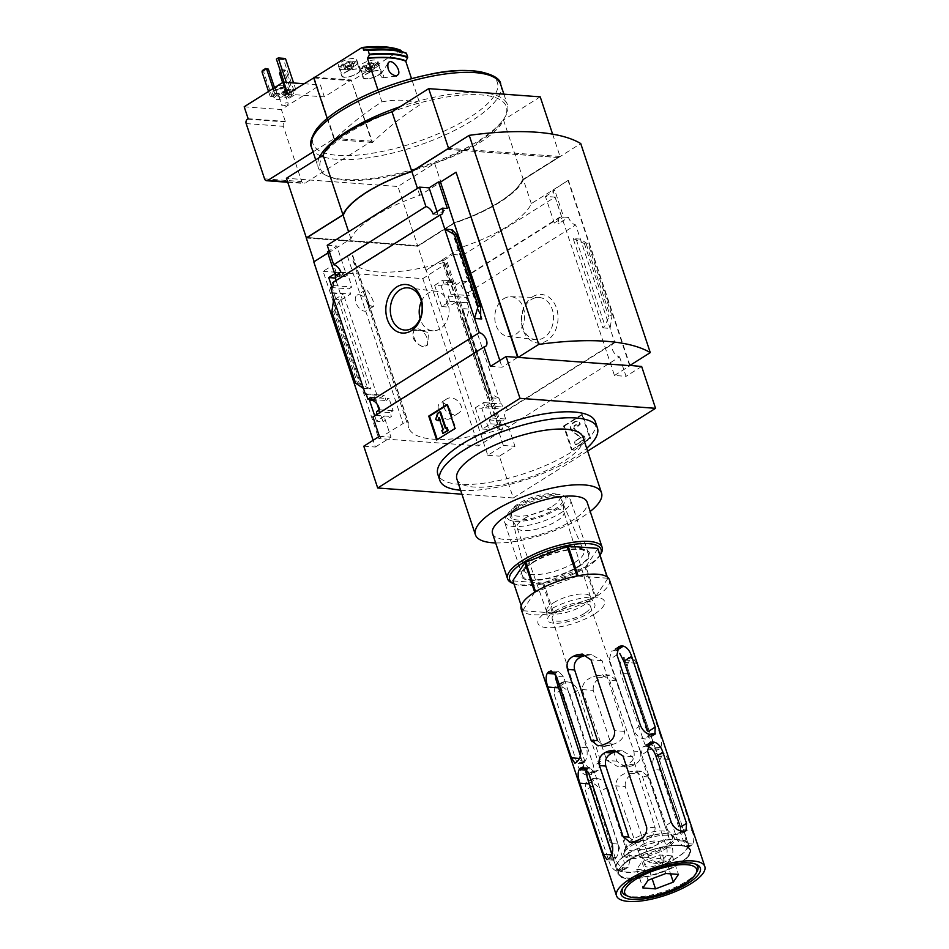 <?xml version="1.0" encoding="UTF-8"?>
<svg xmlns="http://www.w3.org/2000/svg" width="949" height="949" viewBox="0 0 949 949"><rect width="100%" height="100%" fill="white"/><g stroke="black" fill="none" stroke-linecap="round" stroke-linejoin="round"><path stroke-width="0.71" stroke-dasharray="4.75 3.56" d="M366.136 296.052C364.962 292.506 364.701 290.477 365.365 289.967C367.263 287.464 376.741 305.032 373.064 306.705C370.94 306.788 368.639 303.241 366.136 296.052M443.776 407.406C442.768 403.823 443.574 401.13 446.208 399.315C454.037 393.194 468.023 407.868 457.976 413.491C451.938 416.101 447.204 414.072 443.776 407.406M323.111 271.307L422.815 278.638L446.362 263.525A3.321 1.068 -18.4 0 0 447.287 262.339A3.321 1.068 -18.4 0 0 444.132 262.28A95.837 30.665 -18.4 0 1 443.669 262.41L499.459 429.66A96.003 30.724 -18.4 0 1 408.639 427.691A96.003 30.724 -18.4 0 1 408.224 422.946L408.378 422.957A95.837 30.665 -18.4 0 1 408.402 422.791A3.321 1.068 -18.4 0 0 408.378 422.625A3.321 1.068 -18.4 0 0 406.35 422.305A3.321 1.068 -18.4 0 0 403.088 423.491L378.734 438.545L323.111 271.307L347.453 256.242A3.321 1.068 -18.4 0 1 350.715 255.056A3.321 1.068 -18.4 0 1 352.755 255.388A3.321 1.068 -18.4 0 1 352.767 255.554L408.402 422.791M443.824 262.422A96.003 30.724 -18.4 0 1 353.016 260.453A96.003 30.724 -18.4 0 1 352.589 255.708L408.224 422.946M414.737 329.635L428.533 332.458L427.667 344.985L419.956 345.341A9.965 5.753 57.8 0 0 425.816 346.148A9.965 5.753 57.8 0 0 425.377 334.653A9.965 5.753 57.8 0 0 415.199 329.291A9.965 5.753 57.8 0 0 414.737 329.635C410.929 335.211 412.673 340.454 419.956 345.341A9.965 5.753 57.8 0 1 413.942 337.239A9.965 5.753 57.8 0 1 414.737 329.635M443.669 262.41L499.304 429.648A95.837 30.665 -18.4 0 0 499.767 429.517A3.321 1.068 -18.4 0 1 502.923 429.577A3.321 1.068 -18.4 0 1 501.997 430.763L478.45 445.876L378.734 438.545M352.589 255.708L408.378 422.957M376.065 414.938A7.972 4.603 -122.2 0 1 375.804 415.354L384.084 416.445L376.504 421.226L382.981 421.7L379.09 409.992M377.168 404.203L375.934 400.49L384.333 395.294L386.065 400.525L389.102 398.651L393.123 410.739L390.086 412.613L391.379 416.504L382.981 421.7M371.806 400.193L375.934 400.49M376.504 421.226L374.701 415.792M475.366 407.809L482.424 429.019L490.55 423.8L489.257 419.921L492.187 418.034L488.166 405.935L485.236 407.821L483.492 402.59L475.366 407.809L481.843 408.284L489.423 403.515L455.745 302.28L468.023 302.695L466.279 297.464L469.269 295.59L468.26 292.577A7.972 4.603 -122.2 0 1 461.072 285.08L456.267 284.724L461.997 281.118L453.159 254.534L443.752 260.465L450.656 281.212L448.687 281.07L441.783 260.323L443.752 260.465M482.424 429.019L488.901 429.494L481.843 408.284M375.804 415.354L391.379 416.504M490.55 423.8L506.125 424.95L496.469 424.713L488.901 429.494M376.504 411.617L390.086 412.613M489.257 419.921L502.84 420.917A7.972 4.603 -122.2 0 0 506.125 424.95M379.481 409.743L393.123 410.739M492.187 418.034L505.829 419.031L502.84 420.917M370.845 397.311L389.102 398.651M488.166 405.935L506.422 407.275L503.433 409.161L501.701 403.93L489.423 403.515M505.829 419.031A7.972 4.603 -122.2 0 1 505.983 410.727A7.972 4.603 -122.2 0 1 507.418 410.288L506.422 407.275M371.569 399.458L386.065 400.525M485.236 407.821L503.433 409.161M366.124 393.954L384.333 395.294M483.492 402.59L501.701 403.93M370.466 399.375L377.026 395.247L366.29 394.452M331.759 293.158L343.348 294.012L335.78 298.781L342.245 299.255L335.614 279.314M335.78 298.781L331.794 286.812M434.642 285.364L441.688 306.574L449.814 301.355L448.082 296.135L451.012 294.249L446.991 282.15L444.049 284.036L442.768 280.157L434.642 285.364L441.119 285.839L448.687 281.07M441.688 306.574L448.165 307.049L441.119 285.839M336.029 275.246L336.314 276.112L344.89 276.74L347.927 274.866L351.949 286.954L348.912 288.828L350.656 294.06L342.245 299.255M336.314 276.112L339.291 274.225L347.927 274.866M446.991 282.15L455.615 282.79L456.267 284.724M444.049 284.036L452.637 284.664L455.615 282.79M335.021 272.221L343.597 272.861L344.89 276.74M442.768 280.157L451.344 280.785L452.637 284.664M335.59 277.808L343.597 272.861M335.4 273.371L336.302 272.802L335.187 272.719M450.656 281.212L451.344 280.785M332.447 292.719L350.656 294.06M449.814 301.355L468.023 302.695M455.745 302.28L448.165 307.049M330.715 287.488L348.912 288.828M448.082 296.135L466.279 297.464M333.692 285.613L351.949 286.954M451.012 294.249L469.269 295.59M335.139 281.058A7.972 4.603 -122.2 0 1 334.131 282.173A7.972 4.603 -122.2 0 1 332.696 282.6M339.291 274.225L339.944 276.171L335.127 275.815M467.335 303.134L501.013 404.369M465.662 321.545L463.219 320.845L463.171 310.94L462.104 308.567L469.316 309.101L465.662 321.545L489.447 393.052L499.02 398.39L491.807 397.868L487.24 393.076L489.447 393.052M532.425 296.871A24.354 18.292 94.2 0 1 557.917 320.525A24.354 18.292 94.2 0 1 528.783 338.876A24.354 18.292 94.2 0 1 532.425 296.871M507.418 410.288L614.833 342.625L575.675 224.901L468.26 292.577M377.026 395.247L343.348 294.012M363.455 388.426L370.668 388.948L359.481 384.001L355.626 383.206M333.751 299.125L340.964 299.659L370.668 388.948M336.302 272.802L329.386 252.043L327.808 253.051M327.429 251.9L329.386 252.043M363.787 446.184L375.377 447.038L373.135 440.3M375.377 447.038L390.988 437.204L384.084 416.445M441.783 260.323L426.172 270.145L487.774 455.306L503.373 445.472L496.469 424.713M461.997 281.118L466.813 281.462A7.972 4.603 -122.2 0 1 467.81 275.103A7.972 4.603 -122.2 0 1 469.245 274.676L561.511 216.55A7.972 4.603 57.8 0 0 560.076 216.977A7.972 4.603 57.8 0 0 559.08 223.335L568.487 217.404A7.972 4.603 57.8 0 0 575.675 224.901M466.813 281.462L461.072 285.08M339.944 276.171L345.673 272.553L336.836 245.969L329.078 250.868M340.869 272.197L345.673 272.553M614.833 342.625A7.972 4.603 57.8 0 0 613.386 343.052A7.972 4.603 57.8 0 0 612.84 350.549A7.972 4.603 57.8 0 0 619.578 356.907L508.498 426.896A7.972 4.603 -122.2 0 1 505.437 425.377M508.498 426.896L514.963 446.327L499.364 456.161L513.267 497.964L461.926 494.192M503.373 445.472L514.963 446.327M375.116 415.792A7.972 4.603 -122.2 0 1 374.369 416.481A7.972 4.603 -122.2 0 1 372.933 416.919M379.398 436.35L390.988 437.204M352.447 62.456L353.74 66.335L352.447 68.269L351.166 64.378L352.447 62.456L349.291 62.231L344.855 63.915L343.882 66.062A4.792 1.53 161.6 0 0 346.717 66.074L351.166 64.378A4.792 1.53 161.6 0 0 352.447 63.215A4.792 1.53 161.6 0 0 352.447 62.456A4.792 1.53 161.6 0 0 349.291 62.231A4.792 1.53 161.6 0 0 344.855 63.915A4.792 1.53 161.6 0 0 343.562 65.837L346.717 66.074A4.792 1.53 161.6 0 0 351.166 64.378L352.447 63.215M346.717 66.074L348.01 69.953L344.855 69.728L343.562 65.837A4.792 1.53 161.6 0 0 343.882 66.062M373.657 64.022L374.95 67.901L373.657 69.823L372.376 65.944L373.657 64.022L370.501 63.785L366.053 65.481L365.092 67.628A4.792 1.53 161.6 0 0 367.927 67.628L372.376 65.944A4.792 1.53 161.6 0 0 373.657 64.781A4.792 1.53 161.6 0 0 373.657 64.022A4.792 1.53 161.6 0 0 370.501 63.785A4.792 1.53 161.6 0 0 366.053 65.481A4.792 1.53 161.6 0 0 364.772 67.403L367.927 67.628A4.792 1.53 161.6 0 0 372.376 65.944L373.657 64.781M367.927 67.628L369.22 71.519L366.065 71.282L364.772 67.403A4.792 1.53 161.6 0 0 365.092 67.628M288.662 89.301L286.823 90.463L294.036 90.985L295.874 89.835L288.662 89.301L286.373 82.433M287.642 96.335A8.304 2.657 161.6 0 0 290.05 93.31A8.304 2.657 161.6 0 0 281.331 93.405A8.304 2.657 161.6 0 0 274.285 98.554A8.304 2.657 161.6 0 0 279.445 99.348A8.304 2.657 161.6 0 0 287.642 96.335M268.52 91.448L270.251 96.668L274.842 93.773L276.598 93.904L274.522 87.676M270.251 96.668L272.007 96.798L276.598 93.904M303.739 83.714L320.382 84.935L324.356 96.881L351.201 79.965L372.518 142.433C387.583 127.913 403.467 115.339 420.193 104.698L411.546 78.696M244.19 106.786L281.367 109.515L320.382 84.935M282.624 82.563L287.749 97.961L292.339 95.066L294.083 95.197L285.839 70.404L284.854 69.941L281.639 71.97L281.248 73.298L289.492 98.079L294.083 95.197M287.749 97.961L289.492 98.079M327.191 118.364L334.262 139.622C349.315 125.102 365.211 112.528 381.925 101.875C398.212 98.886 410.976 99.835 420.193 104.698M377.963 89.965L381.925 101.875M401.237 50.807L400.217 50.368L351.996 80.748M401.498 51.59L402.079 53.346L403.337 52.551L406.172 53.085M353.847 63.12A9.632 3.084 161.6 0 0 356.646 59.609A9.632 3.084 161.6 0 0 346.539 59.728A9.632 3.084 161.6 0 0 338.366 65.695A9.632 3.084 161.6 0 0 344.345 66.62A9.632 3.084 161.6 0 0 353.847 63.12M375.057 64.686A9.632 3.084 161.6 0 0 377.856 61.175A9.632 3.084 161.6 0 0 367.749 61.294A9.632 3.084 161.6 0 0 359.576 67.26A9.632 3.084 161.6 0 0 365.555 68.186A9.632 3.084 161.6 0 0 375.057 64.686M313.739 77.937L351.45 80.712L371.569 141.187L305.009 183.121A3.321 2.491 94.2 0 1 303.775 183.442A3.321 2.491 94.2 0 1 301.723 181.579L283.348 126.324A3.321 2.491 94.2 0 1 284.653 121.899L285.341 121.46L281.367 109.515M314.178 77.652L334.404 138.447L313.051 151.899M334.404 138.447L371.569 141.187M314.771 77.284L351.201 79.965M287.179 94.141L324.356 96.881M248.163 118.732L285.341 121.46M334.262 139.622L372.518 142.433M561.511 216.55L555.046 197.107L462.78 255.245L469.245 274.676M555.046 197.107L545.426 196.407L554.263 222.979L559.08 223.335M453.159 254.534L462.78 255.245M629.626 365.626L568.036 180.464L531.31 203.608A83.049 26.572 161.6 0 1 462.46 246.977L426.172 270.145M568.036 180.464L552.864 190.334L614.454 375.484L626.043 376.338L619.578 356.907M545.426 196.407L554.833 190.476L552.864 190.334M568.487 217.404L563.67 217.06L554.833 190.476M602.888 327.88L610.1 328.413L612.01 315.827L610.1 315.697L608.807 317.025L604.952 325.744L602.888 327.88L573.184 238.59L580.397 239.112L588.226 244.332L612.01 315.827M573.184 238.59L584.359 243.525L588.226 244.332M564.311 426.077L582.662 414.511L590.61 438.402L572.259 449.968L564.311 426.077L563.54 426.018L571.488 449.909L572.259 449.968M641.654 366.504L626.043 376.338M587.633 451.119L513.267 497.964M422.815 278.638L478.45 445.876M487.774 455.306L499.364 456.161M306.278 238.021L417.785 246.23L454.512 223.086L462.46 246.977M425.733 270.121L417.785 246.23M629.982 365.401L568.475 180.5M314.226 261.912L350.94 238.78A83.049 26.572 161.6 0 1 419.79 195.399L456.516 172.255M327.215 245.269L336.836 245.969M490.479 366.361L502.068 367.216L517.668 357.382M499.826 360.478L502.068 367.216M331.842 311.699L333.74 311.841L357.524 383.337M333.74 311.841L338.888 301.794L340.964 299.659M350.94 238.78L348.615 231.781M419.79 195.399L417.465 188.4M531.31 203.608L523.362 179.705L580.741 143.56M523.362 179.705A83.049 26.572 -18.4 0 1 454.512 223.086M417.94 245.732L454.274 222.742L417.94 245.732L307.512 237.523L417.916 245.649M307.547 237.618L343.894 214.711A82.219 26.311 -18.4 0 1 412.056 171.769L447.548 149.408L557.941 157.534L522.436 179.8A82.219 26.311 -18.4 0 1 454.274 222.742M522.46 179.883A82.219 26.311 -18.4 0 1 454.298 222.837M522.436 179.8L557.917 157.439L447.513 149.313L412.056 171.769M343.894 214.711L343.87 214.616A82.219 26.311 -18.4 0 1 412.032 171.674M343.87 214.616L307.512 237.523M552.626 134.165L560.052 156.49L523.338 179.622A83.049 26.572 -18.4 0 1 454.488 223.003L434.642 163.358L397.928 186.502L286.408 178.293M454.488 223.003L417.762 246.135L397.928 186.502M417.762 246.135L306.397 237.938M523.338 179.622L503.492 119.977A83.049 26.572 -18.4 0 1 434.642 163.358M540.218 96.845L503.492 119.977M560.052 156.49L448.699 148.293M477.822 142.314A97.996 31.353 161.6 0 0 504.18 118.506A97.996 31.353 161.6 0 0 403.408 107.818A97.996 31.353 161.6 0 0 329.125 176.739A97.996 31.353 161.6 0 0 477.822 142.314M595.438 421.937A83.049 26.572 -18.4 0 1 571.298 452.175A83.049 26.572 -18.4 0 1 489.328 482.365A83.049 26.572 -18.4 0 1 437.821 474.37M319.327 157.546A99.657 31.886 161.6 0 0 318.247 167.534A99.657 31.886 161.6 0 0 327.203 175.909A99.657 31.886 161.6 0 0 478.415 140.903A99.657 31.886 161.6 0 0 505.224 116.691A99.657 31.886 161.6 0 0 507.383 104.615A99.657 31.886 161.6 0 0 399.92 106.774M447.098 404.535L447.869 404.594L447.24 404.974M436.682 439.992L455.805 428.485L447.869 404.594M455.046 428.426L455.805 428.485M437.513 413.278L438.284 413.337L436.445 419.6L438.77 420.692M435.674 419.553L436.445 419.6M440.573 411.89L438.284 413.337M445.271 428.26L445.888 427.869M447.193 427.596L446.042 428.319M441.831 430.431L442.602 430.49L443.586 433.468M442.981 429.707L443.741 429.767L442.602 430.49M438.924 417.501L439.684 417.56L443.741 429.767M439.34 418.758L439.684 417.56M571.488 449.909L589.851 438.343L581.903 414.452L582.662 414.511M581.903 414.452L563.54 426.018M589.851 438.343L590.61 438.402M578.214 426.16L577.455 426.113L579.542 424.061A4.982 3.749 -85.8 0 0 576.47 421.261A4.982 3.749 -85.8 0 0 574.608 421.759L572.152 423.313A4.318 3.238 -85.8 0 0 570.195 427.062A4.318 3.238 -85.8 0 0 571.737 430.953L580.313 437.465L574.335 441.795L581.073 437.525L572.496 431.012A4.318 3.238 -85.8 0 1 570.966 427.121A4.318 3.238 -85.8 0 1 572.911 423.361L575.379 421.807A4.982 3.749 -85.8 0 1 577.229 421.32A4.982 3.749 -85.8 0 1 580.313 424.12L578.214 426.16A2.325 1.744 -85.8 0 0 575.913 425.081L574.786 425.793A1.661 1.246 -85.8 0 0 574.631 428.734L584.287 436.066L585.284 439.055L576.102 444.832L575.106 441.854M579.542 424.061L580.313 424.12M577.455 426.113A2.325 1.744 -85.8 0 0 575.153 425.033L575.913 425.081M574.335 441.795L575.331 444.784L584.513 438.996L583.516 436.006L573.86 428.675A1.661 1.246 -85.8 0 1 574.026 425.733L575.153 425.033M583.516 436.006L584.287 436.066M584.513 438.996L585.284 439.055M575.331 444.784L576.102 444.832M433.124 214.071L437.94 214.427L447.347 208.495M437.003 211.627L437.94 214.427M614.454 375.484L630.065 365.65M554.263 222.979L563.67 217.06M460.609 490.23A83.049 26.572 161.6 0 0 573.279 458.153A83.049 26.572 161.6 0 0 586.696 448.284M456.908 479.103A66.442 21.258 161.6 0 0 498.106 485.497A66.442 21.258 161.6 0 0 563.682 461.344A66.442 21.258 161.6 0 0 582.994 437.157M495.639 542.923A66.442 21.258 161.6 0 0 582.212 517.075A66.442 21.258 161.6 0 0 590.207 511.475M492.531 533.587A49.834 15.943 161.6 0 0 523.433 538.38A49.834 15.943 161.6 0 0 572.615 520.277A49.834 15.943 161.6 0 0 587.099 502.128M512.069 583.042A49.834 15.943 161.6 0 0 587.68 565.545A49.834 15.943 161.6 0 0 601.085 553.433M514.002 583.872L513.967 583.86A48.174 15.409 161.6 0 0 514.002 583.872A48.174 15.409 161.6 0 0 587.075 566.956A48.174 15.409 161.6 0 0 600.041 555.26A48.174 15.409 161.6 0 0 600.053 555.224L600.041 555.26M579.163 566.375A36.145 11.566 161.6 0 0 585.296 549.768A36.145 11.566 161.6 0 0 551.725 553.647A36.145 11.566 161.6 0 0 522.508 570.657A36.145 11.566 161.6 0 0 537.087 580.302A36.145 11.566 161.6 0 0 579.163 566.375M503.789 298.71A19.846 14.911 94.2 0 1 510.645 296.729A19.846 14.911 94.2 0 1 524.583 317.642A19.846 14.911 94.2 0 1 507.739 336.29A19.846 14.911 94.2 0 1 494.915 320.098A19.846 14.911 94.2 0 1 503.789 298.71M531.286 299.576A21.163 15.908 94.2 0 1 538.605 297.464A21.163 15.908 94.2 0 1 553.481 319.766A21.163 15.908 94.2 0 1 535.497 339.659A21.163 15.908 94.2 0 1 521.831 322.387A21.163 15.908 94.2 0 1 531.286 299.576M421.356 301.438A19.846 14.911 94.2 0 1 428.201 293.146A19.846 14.911 94.2 0 1 436.113 291.248A19.846 14.911 94.2 0 1 448.996 312.079A19.846 14.911 94.2 0 1 433.207 330.81A19.846 14.911 94.2 0 1 420.099 318.567M552.496 506.149A25.813 8.256 161.6 0 0 559.922 496.517A25.813 8.256 161.6 0 0 532.899 497.062A25.813 8.256 161.6 0 0 510.942 512.816A25.813 8.256 161.6 0 0 526.671 515.592A25.813 8.256 161.6 0 0 552.496 506.149M574.738 562.472A31.27 10.012 161.6 0 0 583.718 550.8A31.27 10.012 161.6 0 0 580.041 548.095A31.27 10.012 161.6 0 0 550.989 551.452A31.27 10.012 161.6 0 0 525.71 566.173A31.27 10.012 161.6 0 0 524.394 570.539A31.27 10.012 161.6 0 0 543.457 573.896A31.27 10.012 161.6 0 0 574.738 562.472M402.079 53.346A94.675 30.297 161.6 0 0 363.811 50.534M403.337 52.551A97.996 31.353 161.6 0 0 396.231 50.439M383.704 77.308A2.159 1.246 -122.2 0 1 383.076 77.806A2.159 1.246 -122.2 0 1 380.822 75.766A2.159 1.246 -122.2 0 1 380.857 74.271A2.159 1.246 -122.2 0 1 382.874 74.663A2.159 1.246 -122.2 0 1 383.704 77.308M262.399 70.546L264.154 70.677L263.763 72.005L272.007 96.798M262.007 71.887L263.763 72.005M274.842 93.773L273.11 88.565M267.357 68.66L264.154 70.677M279.504 73.168L281.248 73.298M279.896 71.839L281.639 71.97M292.339 95.066L284.095 70.273L285.839 70.404M284.095 70.273L283.11 69.811L284.854 69.941M283.11 69.811L280.501 71.46M283.537 87.877A6.311 2.017 161.6 0 0 285.376 85.576A6.311 2.017 161.6 0 0 278.757 85.647A6.311 2.017 161.6 0 0 273.395 89.562A6.311 2.017 161.6 0 0 277.31 90.167A6.311 2.017 161.6 0 0 283.537 87.877M282.126 87.771A4.152 1.329 161.6 0 0 283.324 86.252A4.152 1.329 161.6 0 0 278.97 86.312A4.152 1.329 161.6 0 0 275.447 88.874A4.152 1.329 161.6 0 0 278.021 89.277A4.152 1.329 161.6 0 0 282.126 87.771M284.534 90.855A6.311 2.017 161.6 0 0 286.373 88.565A6.311 2.017 161.6 0 0 279.741 88.637A6.311 2.017 161.6 0 0 274.391 92.551A6.311 2.017 161.6 0 0 278.306 93.156A6.311 2.017 161.6 0 0 284.534 90.855M285.851 90.962A8.304 2.657 161.6 0 0 288.259 87.937A8.304 2.657 161.6 0 0 279.54 88.032A8.304 2.657 161.6 0 0 272.505 93.18A8.304 2.657 161.6 0 0 277.654 93.975A8.304 2.657 161.6 0 0 285.851 90.962M286.823 90.463L284.095 82.266M294.036 90.985L283.609 59.633L276.396 59.099M295.874 89.835L293.597 82.966M285.447 58.482L283.609 59.633M284.605 95.232A4.152 1.329 161.6 0 0 285.72 94.224A4.152 1.329 161.6 0 0 285.815 93.726A4.152 1.329 161.6 0 0 281.45 93.773A4.152 1.329 161.6 0 0 277.927 96.347A4.152 1.329 161.6 0 0 278.306 96.691A4.152 1.329 161.6 0 0 284.605 95.232M284.32 95.92A3.345 1.068 161.6 0 0 285.21 95.114A3.345 1.068 161.6 0 0 285.281 94.71A3.345 1.068 161.6 0 0 281.782 94.746A3.345 1.068 161.6 0 0 278.947 96.822A3.345 1.068 161.6 0 0 279.243 97.095A3.345 1.068 161.6 0 0 284.32 95.92M287.156 104.449A3.345 1.068 161.6 0 0 288.128 103.239A3.345 1.068 161.6 0 0 284.617 103.275A3.345 1.068 161.6 0 0 281.782 105.351A3.345 1.068 161.6 0 0 283.858 105.671A3.345 1.068 161.6 0 0 287.156 104.449M378.532 75.137A9.632 3.084 161.6 0 0 381.332 71.626A9.632 3.084 161.6 0 0 371.225 71.744A9.632 3.084 161.6 0 0 363.052 77.711A9.632 3.084 161.6 0 0 369.031 78.637A9.632 3.084 161.6 0 0 378.532 75.137M378.212 75.113A9.134 2.918 161.6 0 0 380.869 71.78A9.134 2.918 161.6 0 0 371.273 71.899A9.134 2.918 161.6 0 0 363.526 77.557A9.134 2.918 161.6 0 0 369.197 78.435A9.134 2.918 161.6 0 0 378.212 75.113M375.721 67.64A9.134 2.918 161.6 0 0 378.378 64.318A9.134 2.918 161.6 0 0 377.56 63.547A9.134 2.918 161.6 0 0 368.793 64.425A9.134 2.918 161.6 0 0 361.237 68.98A9.134 2.918 161.6 0 0 361.047 70.084A9.134 2.918 161.6 0 0 366.705 70.961A9.134 2.918 161.6 0 0 375.721 67.64M374.131 66.074A7.473 2.396 161.6 0 0 375.638 62.717A7.473 2.396 161.6 0 0 368.461 63.441A7.473 2.396 161.6 0 0 362.281 67.165A7.473 2.396 161.6 0 0 365.65 68.933A7.473 2.396 161.6 0 0 374.131 66.074M357.322 73.571A9.632 3.084 161.6 0 0 360.122 70.072A9.632 3.084 161.6 0 0 350.015 70.179A9.632 3.084 161.6 0 0 341.842 76.145A9.632 3.084 161.6 0 0 347.82 77.071A9.632 3.084 161.6 0 0 357.322 73.571M357.002 73.547A9.134 2.918 161.6 0 0 359.659 70.226A9.134 2.918 161.6 0 0 350.062 70.333A9.134 2.918 161.6 0 0 342.316 75.991A9.134 2.918 161.6 0 0 347.986 76.869A9.134 2.918 161.6 0 0 357.002 73.547M354.511 66.086A9.134 2.918 161.6 0 0 357.168 62.753A9.134 2.918 161.6 0 0 356.349 61.993A9.134 2.918 161.6 0 0 347.583 62.871A9.134 2.918 161.6 0 0 340.027 67.415A9.134 2.918 161.6 0 0 339.837 68.53A9.134 2.918 161.6 0 0 345.495 69.407A9.134 2.918 161.6 0 0 354.511 66.086M352.921 64.508A7.473 2.396 161.6 0 0 354.428 61.163A7.473 2.396 161.6 0 0 347.251 61.875A7.473 2.396 161.6 0 0 341.071 65.6A7.473 2.396 161.6 0 0 344.44 67.367A7.473 2.396 161.6 0 0 352.921 64.508M366.053 65.481L367.346 69.36L371.794 67.664L374.95 67.901M366.065 71.282L367.346 69.36M370.501 63.785L371.794 67.664M373.657 69.823L369.22 71.519M373.372 67.782A4.152 1.329 161.6 0 0 369.576 68.518A4.152 1.329 161.6 0 0 367.773 69.396A4.152 1.329 161.6 0 0 366.705 70.321A4.152 1.329 161.6 0 0 367.56 71.389A4.152 1.329 161.6 0 0 367.643 71.4A4.152 1.329 161.6 0 0 371.439 70.665A4.152 1.329 161.6 0 0 373.942 69.265A4.152 1.329 161.6 0 0 374.309 68.862A4.152 1.329 161.6 0 0 373.372 67.782M344.855 63.915L346.136 67.794L350.584 66.11L353.74 66.335M344.855 69.728L346.136 67.794M349.291 62.231L350.584 66.11M352.447 68.269L348.01 69.953M352.162 66.228A4.152 1.329 161.6 0 0 348.366 66.952A4.152 1.329 161.6 0 0 346.563 67.83A4.152 1.329 161.6 0 0 345.495 68.755A4.152 1.329 161.6 0 0 346.349 69.835A4.152 1.329 161.6 0 0 346.432 69.835A4.152 1.329 161.6 0 0 350.228 69.111A4.152 1.329 161.6 0 0 352.743 67.699A4.152 1.329 161.6 0 0 353.099 67.296A4.152 1.329 161.6 0 0 352.162 66.228M450.751 411.475A9.134 5.279 57.8 0 0 439.873 403.301A9.134 5.279 57.8 0 0 438.723 410.597A9.134 5.279 57.8 0 0 449.612 418.77A9.134 5.279 57.8 0 0 450.751 411.475M367.88 303.419A9.134 5.279 57.8 0 0 356.99 295.246A9.134 5.279 57.8 0 0 355.851 302.529A9.134 5.279 57.8 0 0 366.729 310.703A9.134 5.279 57.8 0 0 367.88 303.419M594.335 614.11A35.042 11.21 -18.4 0 1 559.685 626.85A35.042 11.21 -18.4 0 1 538 623.434L538 623.434A35.042 11.21 -18.4 0 1 548.202 610.705A35.042 11.21 -18.4 0 1 582.733 597.989A35.042 11.21 -18.4 0 1 604.513 601.31L604.513 601.31A35.042 11.21 -18.4 0 1 594.335 614.11M679.472 863.934A38.209 12.23 161.6 0 0 690.564 849.972A38.209 12.23 161.6 0 0 687.147 846.805A38.209 12.23 161.6 0 0 650.468 850.482A38.209 12.23 161.6 0 0 618.89 869.509A38.209 12.23 161.6 0 0 618.048 874.1A38.209 12.23 161.6 0 0 641.69 877.825A38.209 12.23 161.6 0 0 679.472 863.934M616.518 650.456L615.913 650.836A35.73 11.435 161.6 0 0 613.837 650.611L611.358 651.239L609.353 659.65L633.541 730.03C636.115 735.261 639.638 738.192 644.122 738.82A36.857 11.791 -18.4 0 1 646.198 739.046L648.12 738.773L648.084 731.632M647.254 746.294A36.952 11.827 161.6 0 0 645.545 746.175L642.947 746.875L640.777 755.404L665.071 826.069C667.657 831.3 671.275 834.171 675.925 834.681A38.079 12.183 -18.4 0 1 678.12 834.847L680.172 834.479L680.386 827.196M555.616 678.381L582.579 763.02L583.137 763.838L584.157 762.652A36.857 11.791 -18.4 0 1 585.07 761.11C587.217 758.132 587.716 753.636 586.565 747.634L563.623 676.898L558.593 671.394L556.422 672.473A35.73 11.435 161.6 0 0 555.568 674.027L555.367 674.015M633.778 751.11C635.201 757.112 633.102 761.489 627.455 764.23A36.857 11.791 -18.4 0 1 623.778 765.57L617.372 766.353L606.838 760.434L582.14 689.567C582.484 683.339 586.233 679.081 593.362 676.803A35.73 11.435 161.6 0 0 597.099 675.474L602.342 674.609L609.626 680.291L633.778 751.11L640.326 751.596L616.779 680.813L609.827 675.166L604.999 676.056L597.099 675.474M597.573 740.694L604.691 746.353L609.863 745.487A36.857 11.791 -18.4 0 1 613.529 744.146C620.527 741.798 624.193 737.539 624.513 731.371L602.129 660.682L591.476 654.751L584.94 655.522M649.994 733.245L652.366 739.579L653.161 747.065A36.857 11.791 -18.4 0 1 652.236 748.607L649.994 749.698L644.786 744.17L620.634 673.339C619.4 667.325 619.816 662.829 621.88 659.852A35.73 11.435 161.6 0 0 622.734 658.298L623.979 657.574L649.994 733.245L659.935 733.98L636.388 663.197L632.888 657.787L631.061 658.914L622.734 658.298M566.767 681.809C571.618 682.165 575.319 684.976 577.882 690.255L600.764 761.454L598.226 770.208L595.486 770.991A36.857 11.791 -18.4 0 1 593.196 770.896C589.353 769.876 586.518 766.519 584.691 760.813L561.784 689.626L562.294 682.153L564.465 681.714A35.73 11.435 161.6 0 0 566.767 681.809L559.293 686.518C563.991 686.981 567.585 689.864 570.088 695.166L593.635 765.95L591.441 774.479L588.795 775.214A46.513 14.876 -18.4 0 1 586.529 775.108C582.615 774.123 579.673 770.813 577.727 765.191L554.192 694.419L554.809 686.862L557.016 686.412A46.513 14.876 161.6 0 0 559.293 686.518M611.761 854.219L614.11 860.209L615.272 859.047A38.079 12.183 -18.4 0 1 616.245 857.505C618.463 854.503 618.997 850.007 617.823 844.029L594.786 773.008L589.72 767.492L587.49 768.571A36.952 11.827 161.6 0 0 586.897 769.497M666.684 847.635C668.12 853.614 666.044 857.991 660.457 860.755A38.079 12.183 -18.4 0 1 656.85 862.107L650.587 862.902L640.397 856.994L615.687 785.843C615.818 779.627 619.377 775.357 626.34 773.044A36.952 11.827 161.6 0 0 630.006 771.703L635.189 770.837L642.437 776.507L666.684 847.635L672.414 848.05L648.772 776.97L641.821 771.323L636.993 772.213L630.006 771.703M683.541 829.817L685.119 834.23L686.222 843.602A38.079 12.183 -18.4 0 1 685.237 845.144L682.936 846.211L677.705 840.684L653.446 769.568C652.2 763.577 652.651 759.081 654.798 756.08A36.952 11.827 161.6 0 0 655.712 754.538L656.767 753.364L657.491 754.408L683.541 829.817L692.023 830.434L668.381 759.366L664.881 753.945L663.054 755.072L655.712 754.538M628.843 837.089L635.913 842.759L641.038 841.882A38.079 12.183 -18.4 0 1 644.644 840.541C651.5 838.157 654.988 833.886 655.13 827.73L632.556 756.721L622.307 750.825L615.937 751.608M596.731 778.477C601.381 778.975 604.964 781.869 607.467 787.16L630.456 858.655L628.155 867.256L625.557 867.955A38.079 12.183 -18.4 0 1 623.374 867.801C619.709 866.674 616.969 863.246 615.142 857.528L592.152 786.045L592.484 778.678L594.548 778.31A36.952 11.827 161.6 0 0 596.731 778.477L590.124 782.64C594.679 783.21 598.19 786.152 600.658 791.454L624.312 862.522L622.271 870.968L619.733 871.633A46.513 14.876 -18.4 0 1 617.538 871.467C613.778 870.399 610.931 867.042 608.997 861.395L585.355 790.327L585.83 782.878L587.941 782.474A46.513 14.876 161.6 0 0 590.124 782.64M622.698 888.157A39.811 12.74 -18.4 0 1 623.22 887.125A39.811 12.74 -18.4 0 1 633.896 877.517A39.811 12.74 -18.4 0 1 694.229 863.507A39.811 12.74 -18.4 0 1 695.273 864.005M697.017 871.692A39.811 12.74 -18.4 0 1 664.122 891.526A39.811 12.74 -18.4 0 1 625.901 895.346M584.501 613.386A20.095 6.429 -18.4 0 1 564.631 620.693A20.095 6.429 -18.4 0 1 552.188 618.736A20.095 6.429 -18.4 0 1 558.036 611.441A20.095 6.429 -18.4 0 1 577.846 604.133A20.095 6.429 -18.4 0 1 590.337 606.043A20.095 6.429 -18.4 0 1 584.501 613.386M662.236 841.965A22.752 7.284 161.6 0 0 668.843 833.661A22.752 7.284 161.6 0 0 644.976 833.957A22.752 7.284 161.6 0 0 625.676 848.026A22.752 7.284 161.6 0 0 639.756 850.245A22.752 7.284 161.6 0 0 662.236 841.965M627.633 853.993A37.367 11.957 -18.4 0 1 664.525 840.411A37.367 11.957 -18.4 0 1 687.693 844.005A37.367 11.957 -18.4 0 1 656.008 867.149A37.367 11.957 -18.4 0 1 616.779 867.6A37.367 11.957 -18.4 0 1 627.633 853.993M627.313 853.97A37.865 12.123 -18.4 0 1 664.632 840.209A37.865 12.123 -18.4 0 1 688.155 843.803A37.865 12.123 -18.4 0 1 656.056 867.303A37.865 12.123 -18.4 0 1 616.292 867.718A37.865 12.123 -18.4 0 1 627.313 853.97M609.436 579.815A46.513 14.876 -18.4 0 1 570.005 608.606A46.513 14.876 -18.4 0 1 521.179 609.175M640.326 751.596C641.738 757.48 639.804 761.869 634.501 764.752A46.513 14.876 -18.4 0 1 631.192 766.116L625.593 766.97L616.791 761.157L593.244 690.386L582.14 689.567M593.244 690.386C592.698 684.324 595.509 680.006 601.69 677.42A46.513 14.876 161.6 0 0 604.999 676.056M659.935 733.98C661.999 740.149 662.212 744.692 660.575 747.61A46.513 14.876 -18.4 0 1 659.294 749.129L656.696 750.184L651.346 744.645L627.799 673.873L620.634 673.339M627.799 673.873C626.542 667.989 627.206 663.505 629.792 660.433A46.513 14.876 161.6 0 0 631.061 658.914M672.414 848.05C673.826 853.946 671.892 858.335 666.589 861.206A46.513 14.876 -18.4 0 1 663.28 862.582L657.681 863.424L648.879 857.623L625.237 786.543L615.687 785.843M625.237 786.543C624.691 780.493 627.503 776.163 633.683 773.589A46.513 14.876 161.6 0 0 636.993 772.213M692.023 830.434C694.087 836.615 694.3 841.158 692.663 844.064A46.513 14.876 -18.4 0 1 691.382 845.595L688.796 846.65L683.434 841.111L659.792 770.03L653.446 769.568M659.792 770.03C658.523 764.147 659.187 759.674 661.773 756.59A46.513 14.876 161.6 0 0 663.054 755.072M543.647 582.84L553.575 612.71A45.682 14.615 -18.4 0 1 552.448 612.924L542.508 583.054A45.682 14.615 -18.4 0 0 543.647 582.84L585.011 567.111L594.94 596.968A45.682 14.615 -18.4 0 0 595.794 596.435L585.865 566.565A45.682 14.615 -18.4 0 1 585.011 567.111M534.714 592.223L522.816 610.444A45.682 14.615 -18.4 0 0 523.089 610.765L513.16 580.895A45.682 14.615 -18.4 0 1 512.875 580.574M522.816 610.444L521.226 605.687M534.821 592.544A45.682 14.615 -18.4 0 1 535.675 592.01L535.568 591.69M595.794 596.435L607.811 578.534A45.682 14.615 -18.4 0 0 607.526 578.214L607.087 576.897M607.811 578.534L607.313 577.051M553.291 602.923A23.084 7.39 -18.4 0 1 575.901 594.572A23.084 7.39 -18.4 0 1 590.349 596.636A23.084 7.39 -18.4 0 1 590.408 596.802A23.084 7.39 -18.4 0 1 570.823 611.061A23.084 7.39 -18.4 0 1 546.588 611.37A23.084 7.39 -18.4 0 1 546.541 611.215A23.084 7.39 -18.4 0 1 553.291 602.923M554.868 611.203A24.911 7.972 -18.4 0 1 578.119 602.39A24.911 7.972 -18.4 0 1 594.442 603.706A24.911 7.972 -18.4 0 1 573.789 619.97A24.911 7.972 -18.4 0 1 547.502 619.317A24.911 7.972 -18.4 0 1 554.868 611.203M518.225 506.541A27.758 8.885 -18.4 0 1 547.537 496.161A27.758 8.885 -18.4 0 1 562.947 500.538A27.758 8.885 -18.4 0 1 539.305 516.315A27.758 8.885 -18.4 0 1 510.918 517.846A27.758 8.885 -18.4 0 1 518.225 506.541M516.126 506.386A30.949 9.905 -18.4 0 1 563.077 495.52A30.949 9.905 -18.4 0 1 539.625 517.276A30.949 9.905 -18.4 0 1 507.81 513.907A30.949 9.905 -18.4 0 1 516.126 506.386M514.738 509.672A34.805 11.139 -18.4 0 1 567.549 497.442A34.805 11.139 -18.4 0 1 570.681 500.372A34.805 11.139 -18.4 0 1 541.167 521.926A34.805 11.139 -18.4 0 1 504.631 522.341A34.805 11.139 -18.4 0 1 505.378 518.13A34.805 11.139 -18.4 0 1 514.738 509.672M532.46 562.935A34.805 11.139 -18.4 0 1 566.814 550.29A34.805 11.139 -18.4 0 1 588.404 553.635A34.805 11.139 -18.4 0 1 558.89 575.189A34.805 11.139 -18.4 0 1 522.353 575.616A34.805 11.139 -18.4 0 1 532.46 562.935M585.865 566.565L597.87 548.676M513.16 580.895L542.508 583.054M607.526 578.214L578.166 576.055A45.682 14.615 -18.4 0 0 577.039 576.28L576.945 576.007M523.089 610.765L552.448 612.924M553.575 612.71L594.94 596.968M577.039 576.28L535.675 592.01M679.152 863.602A37.865 12.123 -18.4 0 1 636.138 878.11A37.865 12.123 -18.4 0 1 619.104 869.142A37.865 12.123 -18.4 0 1 629.294 859.936A37.865 12.123 -18.4 0 1 686.756 846.638A37.865 12.123 -18.4 0 1 679.152 863.602M629.626 859.96A37.367 11.957 -18.4 0 1 666.506 846.378A37.367 11.957 -18.4 0 1 689.686 849.972A37.367 11.957 -18.4 0 1 658.001 873.116A37.367 11.957 -18.4 0 1 618.76 873.566A37.367 11.957 -18.4 0 1 629.626 859.96M636.732 869.438L649.353 870.363L667.147 863.602L672.307 855.903L659.685 854.978L641.892 861.739L636.732 869.438L642.888 887.956M661.085 863.151A9.965 3.191 161.6 0 0 663.98 859.521A9.965 3.191 161.6 0 0 657.799 858.56A9.965 3.191 161.6 0 0 647.965 862.19A9.965 3.191 161.6 0 0 645.059 865.82A9.965 3.191 161.6 0 0 651.239 866.769A9.965 3.191 161.6 0 0 661.085 863.151M649.353 870.363L652.129 878.703M667.147 863.602L670.552 873.839M672.307 855.903L678.464 874.42M659.685 854.978L665.842 873.495M641.892 861.739L648.06 880.257M642.2 844.871A9.965 3.191 -18.4 0 1 652.034 841.241A9.965 3.191 -18.4 0 1 658.215 842.202A9.965 3.191 -18.4 0 1 649.768 848.37A9.965 3.191 -18.4 0 1 639.306 848.489A9.965 3.191 -18.4 0 1 642.2 844.871M631.939 843.4A25.184 8.055 -18.4 0 1 666.412 833.708A25.184 8.055 -18.4 0 1 671.489 835.357A25.184 8.055 -18.4 0 1 651.061 852.273A25.184 8.055 -18.4 0 1 624.572 850.968A25.184 8.055 -18.4 0 1 627.645 846.603A25.184 8.055 -18.4 0 1 631.939 843.4M631.263 844.064A26.572 8.505 -18.4 0 1 667.645 833.827A26.572 8.505 -18.4 0 1 673.98 836.959A26.572 8.505 -18.4 0 1 651.441 853.412A26.572 8.505 -18.4 0 1 623.54 853.732A26.572 8.505 -18.4 0 1 626.731 847.433A26.572 8.505 -18.4 0 1 631.263 844.064M631.761 845.559A26.572 8.505 -18.4 0 1 673.493 837.065A26.572 8.505 -18.4 0 1 674.466 838.453A26.572 8.505 -18.4 0 1 651.939 854.907A26.572 8.505 -18.4 0 1 624.039 855.227A26.572 8.505 -18.4 0 1 623.991 853.531A26.572 8.505 -18.4 0 1 631.761 845.559M444.132 262.28L499.767 429.517M462.104 308.567L491.807 397.868M400.217 50.368A93.678 29.977 161.6 0 0 361.949 47.557M247.475 119.159L284.653 121.899M246.171 123.595L283.348 126.324M264.557 178.839L301.723 181.579M287.583 181.84L305.009 183.121M338.912 109.859A97.166 31.092 161.6 0 0 339.161 155.458A97.166 31.092 161.6 0 0 469.126 117.795A97.166 31.092 161.6 0 0 493.077 76.774M463.764 321.414L487.549 392.91M586.316 244.19L610.1 315.697M452.436 230.844L480.68 315.756M311.569 147.439A99.657 31.886 161.6 0 0 373.36 157.036A99.657 31.886 161.6 0 0 471.724 120.808A99.657 31.886 161.6 0 0 500.692 84.532M580.278 438.058L581.037 438.106M580.313 437.465L581.073 437.525M571.737 430.953L572.496 431.012M572.152 423.313L572.911 423.361M574.608 421.759L575.379 421.807M574.026 425.733L574.786 425.793M573.86 428.675L574.631 428.734M452.032 230.5L480.68 316.598M456.303 234.106L480.752 307.606M338.888 301.794L367.536 387.88M335.033 310.513L359.481 384.001M576.316 239.646L604.952 325.744M584.359 243.525L608.807 317.025M463.171 310.94L491.819 397.026M463.1 319.932L487.549 393.432M347.453 256.242L403.088 423.491M446.362 263.525L501.997 430.763M524.204 518.64A24.721 7.912 -18.4 0 1 548.676 509.649A24.721 7.912 -18.4 0 1 563.955 512.08A24.721 7.912 -18.4 0 1 542.97 527.347A24.721 7.912 -18.4 0 1 517.039 527.691A24.721 7.912 -18.4 0 1 524.204 518.64M585.07 761.11L578.024 760.588M584.157 762.652L576.743 762.106M586.565 747.634L580.005 747.148M563.623 676.898L556.47 676.376M556.422 672.473L554.002 672.295M581.357 758.559L579.4 758.417M616.791 761.157L606.838 760.434M601.69 677.42L593.362 676.803M634.501 764.752L627.455 764.23M631.192 766.116L623.778 765.57M616.779 680.813L609.626 680.291M613.529 744.146L606.114 743.601M609.863 745.487L602.805 744.977M624.513 731.371L614.561 730.635M602.129 660.682L591.013 659.863M651.346 744.645L644.786 744.17M629.792 660.433L621.88 659.852M660.575 747.61L653.161 747.065M659.294 749.129L652.236 748.607M636.388 663.197L625.284 662.378M593.196 770.896L586.529 775.108M595.486 770.991L588.795 775.214M584.691 760.813L577.727 765.191M561.784 689.626L554.192 694.419M564.465 681.714L557.016 686.412M577.882 690.255L570.088 695.166M600.764 761.454L593.635 765.95M652.888 734.834L646.198 739.046M617.087 648.57L613.837 650.611M616.957 654.869L609.353 659.65M650.789 734.621L644.122 738.82M640.504 725.641L633.541 730.03M616.245 857.505L610.112 857.054M615.272 859.047L608.831 858.572M617.823 844.029L612.093 843.614M594.786 773.008L588.451 772.533M587.49 768.571L585.996 768.465M648.879 857.623L640.397 856.994M633.683 773.589L626.34 773.044M666.589 861.206L660.457 860.755M663.28 862.582L656.85 862.107M648.772 776.97L642.437 776.507M691.382 845.595L685.237 845.144M692.663 844.064L686.222 843.602M668.381 759.366L658.831 758.654M661.773 756.59L654.798 756.08M683.434 841.111L677.705 840.684M641.038 841.882L634.893 841.431M632.556 756.721L623.007 756.021M655.13 827.73L646.649 827.101M644.644 840.541L638.202 840.067M623.374 867.801L617.538 871.467M625.557 867.955L619.733 871.633M615.142 857.528L608.997 861.395M592.152 786.045L585.355 790.327M594.548 778.31L587.941 782.474M607.467 787.16L600.658 791.454M630.456 858.655L624.312 862.522M683.944 831.17L678.12 834.847M647.776 744.775L645.545 746.175M647.574 751.122L640.777 755.404M681.762 831.004L675.925 834.681M671.228 822.202L665.071 826.069M353.016 260.453L408.639 427.691M560.076 216.977L467.81 275.103M441.534 214.498L334.131 282.173M485.449 346.504L374.369 416.481M613.386 343.052L505.983 410.727M287.725 182.267L303.775 183.442M315.697 159.847L318.247 167.534M503.907 94.176L507.383 104.615M504.18 118.506L505.224 116.691M329.125 176.739L327.203 175.909M576.47 421.261L577.229 421.32M576.019 424.796L576.778 424.855M451.558 229.943L480.87 318.057M462.982 309.481L492.294 397.595M463.219 320.845L487.24 393.076M507.739 336.29L535.497 339.659M510.645 296.729L538.605 297.464M436.113 291.248L408.355 287.879M433.207 330.81L405.247 330.074M510.942 512.816L524.394 570.539M559.922 496.517L583.718 550.8M525.71 566.173L522.508 570.657M580.041 548.095L585.296 549.768M383.076 77.806L396.35 76.074M380.857 74.271L388.094 63.132M273.395 89.562L274.391 92.551M285.376 85.576L286.373 88.565M272.505 93.18L274.285 98.554M288.259 87.937L290.05 93.31M275.447 88.874L277.927 96.347M283.324 86.252L285.815 93.726M285.21 95.114L285.72 94.224M279.243 97.095L278.306 96.691M278.947 96.822L281.782 105.351M285.281 94.71L288.128 103.239M359.576 67.26L363.052 77.711M377.856 61.175L381.332 71.626M361.047 70.084L363.526 77.557M378.378 64.318L380.869 71.78M362.281 67.165L361.237 68.98M375.638 62.717L377.56 63.547M338.366 65.695L341.842 76.145M356.646 59.609L360.122 70.072M339.837 68.53L342.316 75.991M357.168 62.753L359.659 70.226M341.071 65.6L340.027 67.415M354.428 61.163L356.349 61.993M367.56 71.389L371.225 71.744L373.942 69.265M346.349 69.835L350.015 70.19L352.743 67.699M352.755 255.388L408.378 422.625M447.287 262.339L502.923 429.577M446.196 399.315L439.873 403.301M457.976 413.491L449.612 418.77M365.365 289.967L356.99 295.246M373.064 306.717L366.729 310.703M427.667 344.985L425.816 346.148M582.579 763.02L587.217 777.539M613.09 858.537L618.048 874.1M688.155 843.803L623.979 657.574M652.366 739.579L657.491 754.408M685.119 834.23L690.564 849.972M623.22 887.125L621.986 889.249M694.229 863.507L696.495 864.456M552.188 618.736L625.676 848.026M590.337 606.043L668.843 833.661M590.349 596.636L594.442 603.706M546.541 611.215L547.502 619.317M590.408 596.802L563.955 512.08L562.947 500.538M546.588 611.37L517.039 527.691L510.918 517.846M507.81 513.907L505.378 518.13M563.077 495.52L567.549 497.442M588.404 553.635L570.681 500.372M522.353 575.616L504.631 522.341M558.593 671.382L551.108 670.836M583.137 763.838L575.082 763.245M625.593 766.958L617.372 766.353M609.827 675.154L602.342 674.597M591.476 654.751L582.662 654.098M604.691 746.365L597.977 745.867M656.696 750.196L649.994 749.698M632.888 657.799L623.635 657.111M562.283 682.153L554.809 686.862M598.226 770.208L591.441 774.491M654.905 734.502L648.131 738.773M618.831 646.518L611.358 651.239M589.72 767.48L583.089 766.994M614.11 860.209L607.17 859.699M657.681 863.424L650.587 862.902M641.821 771.312L635.189 770.825M664.881 753.957L656.767 753.364M688.784 846.65L682.936 846.223M635.913 842.759L630.065 842.332M622.307 750.825L614.655 750.256M592.484 778.666L585.818 782.866M628.167 867.256L622.271 870.968M686.068 830.778L680.172 834.491M649.602 742.676L642.947 746.875M580.349 755.558L586.411 774.479M611.88 853.946L616.292 867.718M689.686 849.972L687.693 844.005M618.76 873.566L616.779 867.6M663.98 859.521L658.215 842.202M645.059 865.82L639.306 848.489M627.645 846.603L626.731 847.433M666.412 833.708L667.645 833.827M674.466 838.453L673.98 836.959M624.039 855.227L623.54 853.732M624.572 850.968L623.991 853.531M671.489 835.357L673.493 837.065"/><path stroke-width="1.42" d="M379.09 409.992L377.168 404.203M374.701 415.792L369.458 400.015L371.806 400.193M461.926 494.192L377.702 488L519.993 398.343L506.09 356.527L490.479 366.361L484.014 346.931A7.972 4.603 57.8 0 0 485.449 346.504A7.972 4.603 57.8 0 0 486.007 338.995A7.972 4.603 57.8 0 0 479.257 332.648L371.854 400.312A7.972 4.603 -122.2 0 1 379.481 409.743L376.504 411.617A7.972 4.603 -122.2 0 1 376.065 414.938M371.854 400.312L370.845 397.311L367.868 399.185L371.569 399.458M367.868 399.185L366.124 393.954L365.436 394.393L366.29 394.452M369.458 400.015L370.466 399.375M335.614 279.314L335.59 277.808M331.794 286.812L328.722 277.571L335.199 278.045M335.187 272.719L334.333 272.66L335.021 272.221L336.029 275.246M328.722 277.571L335.4 273.371M333.751 299.125L363.455 388.426L355.626 383.206L331.842 311.699L333.751 299.125L330.715 287.488L333.692 285.613L332.696 282.6L440.099 214.925A7.972 4.603 57.8 0 0 441.534 214.498A7.972 4.603 57.8 0 0 442.531 208.139L433.124 214.071A7.972 4.603 57.8 0 0 425.935 206.574L333.68 264.7A7.972 4.603 -122.2 0 1 340.869 272.197L335.127 275.815A7.972 4.603 -122.2 0 1 335.139 281.058M363.455 388.426L365.436 394.393M334.333 272.66L327.429 251.9L329.078 250.868M396.86 286.895A24.354 18.292 94.2 0 1 422.352 310.548A24.354 18.292 94.2 0 1 393.218 328.9A24.354 18.292 94.2 0 1 396.86 286.895M479.257 332.648L440.099 214.925M327.808 253.051L313.787 261.877L373.135 440.3M484.014 346.931L372.933 416.919L379.398 436.35L363.787 446.184L377.702 488M314.178 77.652L287.179 94.141L283.205 82.195L244.19 106.786L248.163 118.732L247.475 119.159A3.321 2.491 -85.8 0 0 246.171 123.595L264.557 178.839A3.321 2.491 -85.8 0 0 266.61 180.713A3.321 2.491 -85.8 0 0 267.843 180.381L287.583 181.84M283.205 82.195L303.739 83.714M400.217 50.368L401.237 50.807A94.675 30.297 161.6 0 0 362.969 47.996L363.811 50.534L365.08 49.739L368.271 50.629L369.422 54.805L367.453 58.364L377.963 89.965M361.949 47.557L362.969 47.996L361.949 47.557L313.739 77.937L327.191 118.364M401.237 50.807L401.498 51.59M368.271 50.629A101.318 32.42 161.6 0 1 406.54 53.452L407.679 57.628L405.721 61.175L411.546 78.696M405.721 61.175A99.657 31.886 161.6 0 0 367.453 58.364M398.509 74.271C400.81 69.028 391.261 57.569 388.094 63.132C386.99 69.918 389.742 74.224 396.35 76.062L398.509 74.271M313.051 151.899L267.843 180.381M314.036 77.225L314.771 77.284M519.993 398.343L655.557 408.319L641.654 366.504L629.982 365.401M655.557 408.319L587.633 451.119M314.143 261.663L306.278 238.021L342.992 214.889A83.049 26.572 -18.4 0 1 411.842 171.508L417.465 188.4M506.09 356.527L517.668 357.382L456.078 172.232L518.107 357.417L629.626 365.626L650.279 352.613L580.741 143.56A224.32 71.78 -18.4 0 0 469.221 135.351L411.842 171.508M425.935 206.574L419.47 187.143L327.215 245.269L333.68 264.7M456.078 172.232L440.478 182.066L438.509 181.911L429.09 187.843L419.47 187.143M438.509 181.911L447.347 208.495L442.531 208.139M456.611 234.462L454.405 234.486L444.832 229.136L452.044 229.67L456.611 234.462L480.633 306.693L478.189 305.981L474.536 318.437L481.748 318.959L480.68 316.598L480.633 306.693M440.478 182.066L499.826 360.478M454.405 234.486L478.189 305.981M436.682 439.992L428.734 416.101L447.098 404.535L455.046 428.426L436.682 439.992M348.615 231.781L342.992 214.889M518.107 357.417L538.771 344.404L469.221 135.351M538.771 344.404A224.32 71.78 -18.4 0 1 650.279 352.613M306.397 237.938L286.408 178.293L323.123 155.162A83.049 26.572 -18.4 0 1 391.984 111.78L428.699 88.637L448.545 148.281L411.819 171.413L391.984 111.78M306.242 237.926L342.969 214.794L323.123 155.162M342.969 214.794A83.049 26.572 -18.4 0 1 411.819 171.413M552.626 134.165L540.218 96.845L428.699 88.637M439.814 480.348L437.821 474.37A83.049 26.572 -18.4 0 1 461.961 444.132A83.049 26.572 -18.4 0 1 543.931 413.954A83.049 26.572 -18.4 0 1 595.438 421.937L597.419 427.916A83.049 26.572 161.6 0 0 510.23 428.912A83.049 26.572 161.6 0 0 439.814 480.348A83.049 26.572 161.6 0 0 460.609 490.23M399.92 106.774A99.657 31.886 161.6 0 0 319.327 157.546M428.734 416.101L429.506 416.16L437.299 439.601M447.24 404.974L429.506 416.16M439.814 411.83L445.271 428.26L446.421 427.536L447.418 430.526L442.827 433.42L441.831 430.431L442.981 429.707L438.924 417.501L437.999 420.632L435.674 419.553L437.513 413.278L440.573 411.89L445.888 427.869M446.421 427.536L447.193 427.596L448.177 430.585L447.418 430.526M442.827 433.42L448.177 430.585M437.999 420.632L438.77 420.692L439.34 418.758M429.09 187.843L437.003 211.627M586.696 448.284A83.049 26.572 161.6 0 0 597.419 427.916M590.207 511.475A66.442 21.258 161.6 0 0 601.524 492.887L582.994 437.157A66.442 21.258 161.6 0 0 513.243 437.964A66.442 21.258 161.6 0 0 456.908 479.103L475.437 534.833A66.442 21.258 161.6 0 0 495.639 542.923M601.524 492.887A66.442 21.258 161.6 0 0 531.772 493.682A66.442 21.258 161.6 0 0 475.437 534.833M602.164 547.407L587.099 502.128A49.834 15.943 161.6 0 0 534.785 502.733A49.834 15.943 161.6 0 0 492.531 533.587L507.596 578.866A49.834 15.943 161.6 0 0 512.069 583.042L513.967 583.86A48.174 15.409 161.6 0 1 550.503 550.005A48.174 15.409 161.6 0 1 600.053 555.224L601.085 553.433A49.834 15.943 161.6 0 0 602.164 547.407A49.834 15.943 161.6 0 0 549.839 548A49.834 15.943 161.6 0 0 507.596 578.866M399.909 289.908A21.163 15.908 94.2 0 1 408.355 287.879A21.163 15.908 94.2 0 1 422.091 310.098A21.163 15.908 94.2 0 1 405.247 330.074A21.163 15.908 94.2 0 1 390.537 313.455A21.163 15.908 94.2 0 1 399.909 289.908M420.099 318.567A19.846 14.911 94.2 0 1 421.356 301.438M406.125 60.914A97.996 31.353 161.6 0 0 367.856 58.103M406.172 53.085A101.033 32.325 161.6 0 0 399.244 51.068L396.231 50.439A97.996 31.353 161.6 0 0 365.08 49.739M273.11 88.565L266.598 68.992L265.613 68.53L262.399 70.546L262.007 71.887L268.52 91.448M274.522 87.676L268.353 69.123L265.613 68.53M266.598 68.992L268.353 69.123M280.501 71.46L279.504 73.168L282.624 82.563M284.095 82.266L276.396 59.099L278.235 57.948L285.447 58.482L293.597 82.966M286.373 82.433L278.235 57.948M655.213 727.148L654.905 734.49L652.888 734.834A46.513 14.876 -18.4 0 0 650.789 734.621C646.388 733.945 642.947 730.955 640.504 725.641L616.957 654.869L618.831 646.53L621.287 645.925A46.513 14.876 161.6 0 1 623.386 646.127C626.992 647.289 629.745 650.706 631.666 656.364L655.213 727.148L648.084 731.632L623.873 661.275L619.756 653.434M686.53 823.329L686.056 830.778L683.944 831.17A46.513 14.876 -18.4 0 0 681.762 831.004C677.206 830.446 673.695 827.504 671.228 822.202L647.574 751.122L649.614 742.687L652.153 742.011A46.513 14.876 161.6 0 1 654.347 742.177C658.108 743.245 660.955 746.602 662.888 752.249L686.53 823.329L680.386 827.196L656.079 756.531C654.181 750.873 651.394 747.468 647.728 746.341A36.952 11.827 161.6 0 0 647.254 746.294M555.485 674.217L556.067 679.994M576.612 654.905L584.94 655.522A35.73 11.435 161.6 0 0 581.203 656.862C575.497 659.555 573.315 663.92 574.643 669.958L597.573 740.694L591.025 740.208L567.478 669.436C566.067 663.553 568 659.164 573.303 656.281A46.513 14.876 161.6 0 1 576.612 654.905L582.212 654.051L591.013 659.863L614.561 730.635C615.13 736.673 612.307 740.991 606.114 743.601A46.513 14.876 -18.4 0 0 602.805 744.977L597.977 745.867L591.025 740.208M586.897 769.497A36.952 11.827 161.6 0 0 586.565 770.114L587.217 777.539L611.986 854.907M608.606 751.074L615.937 751.608A36.952 11.827 161.6 0 0 612.271 752.948C606.625 755.677 604.477 760.042 605.806 766.057L628.843 837.089L623.113 836.674L599.471 765.594C598.06 759.71 599.993 755.333 605.284 752.438A46.513 14.876 161.6 0 1 608.606 751.074L614.205 750.22L623.007 756.021L646.649 827.101C647.218 833.127 644.395 837.457 638.202 840.067A46.513 14.876 -18.4 0 0 634.893 841.431L630.065 842.321L623.113 836.674M695.273 864.005A39.811 12.74 -18.4 0 1 697.017 871.692L695.795 873.815A37.865 12.123 -18.4 0 1 664.502 892.689A37.865 12.123 -18.4 0 1 628.143 896.319A37.865 12.123 -18.4 0 1 635.747 879.355A37.865 12.123 -18.4 0 1 678.76 864.847A37.865 12.123 -18.4 0 1 695.795 873.815M628.143 896.319L625.901 895.346A39.811 12.74 -18.4 0 1 622.698 888.157M633.185 879.165A41.768 13.369 -18.4 0 1 696.495 864.456A41.768 13.369 -18.4 0 1 664.893 893.863A41.768 13.369 -18.4 0 1 621.986 889.249A41.768 13.369 -18.4 0 1 633.185 879.165M630.065 878.928A46.513 14.876 -18.4 0 1 675.973 862.036A46.513 14.876 -18.4 0 1 704.81 866.508A46.513 14.876 -18.4 0 1 665.379 895.31A46.513 14.876 -18.4 0 1 616.553 895.868A46.513 14.876 -18.4 0 1 630.065 878.928M616.553 895.868L521.179 609.175A46.513 14.876 -18.4 0 1 534.69 592.235A46.513 14.876 -18.4 0 1 580.598 575.331A46.513 14.876 -18.4 0 1 609.436 579.815L704.81 866.508M576.743 762.106A46.513 14.876 -18.4 0 1 578.024 760.588C580.61 757.504 581.274 753.02 580.005 747.148L556.47 676.376L551.108 670.836L548.51 671.892A46.513 14.876 161.6 0 0 547.241 673.41C545.592 676.364 545.805 680.908 547.87 687.04L571.417 757.824L574.916 763.233L576.743 762.106M608.831 858.572A46.513 14.876 -18.4 0 1 610.112 857.054C612.698 853.97 613.362 849.485 612.093 843.614L588.451 772.533L583.089 767.006L580.503 768.061A46.513 14.876 161.6 0 0 579.222 769.58C577.585 772.522 577.799 777.065 579.863 783.21L603.505 854.29L607.004 859.699L608.831 858.572M521.226 605.687L512.875 580.574L524.88 562.686A45.682 14.615 -18.4 0 1 525.734 562.14L535.568 591.69M534.714 592.223L524.88 562.686M607.087 576.897L597.597 548.356A45.682 14.615 -18.4 0 1 597.87 548.676L607.313 577.051M597.597 548.356L568.237 546.197A45.682 14.615 -18.4 0 0 567.099 546.41L525.734 562.14M576.945 576.007L567.099 546.41M578.083 575.782L568.237 546.197M673.304 882.119L678.464 874.42L665.842 873.495L648.06 880.257L642.888 887.956L655.522 888.881L673.304 882.119L670.552 873.839M652.129 878.703L655.522 888.881M493.077 76.774A97.166 31.092 161.6 0 0 338.912 109.859M452.044 229.67L452.436 230.844M480.68 315.756L481.748 318.959M456.303 234.628L480.087 306.124M311.569 147.439C309.398 143.667 311.082 137.558 316.586 129.088C323.811 119.847 335.922 110.689 352.909 101.59C376.148 89.384 401.273 80.428 428.26 74.71C471.297 64.544 501.167 74.473 500.692 84.532A99.657 31.886 161.6 0 0 396.065 85.73A99.657 31.886 161.6 0 0 311.569 147.439L315.697 159.847M407.679 57.628A101.033 32.325 161.6 0 0 369.422 54.805M407.726 56.999A101.318 32.42 161.6 0 0 369.458 54.188M406.243 53.108L399.244 51.068A101.033 32.325 161.6 0 0 367.904 50.273M554.002 672.295L548.51 671.892M555.367 674.015L547.241 673.41M558.641 687.835L547.87 687.04M579.4 758.417L571.417 757.824M581.203 656.862L573.303 656.281M574.643 669.958L567.478 669.436M631.666 656.364L623.873 661.275M621.287 645.925L617.087 648.57M623.386 646.127L616.518 650.456M585.996 768.465L580.503 768.061M586.565 770.114L579.222 769.58M589.412 783.91L579.863 783.21M611.488 854.871L603.505 854.29M605.806 766.057L599.471 765.594M612.271 752.948L605.284 752.438M662.888 752.249L656.079 756.531M652.153 742.011L647.776 744.775M654.347 742.177L647.728 746.341M266.61 180.713L287.725 182.267M500.692 84.532L503.907 94.176M400.822 50.309C392.091 46.655 379.232 45.694 362.245 47.45M555.616 678.381L580.349 755.558M586.411 774.479L611.88 853.946"/></g></svg>
